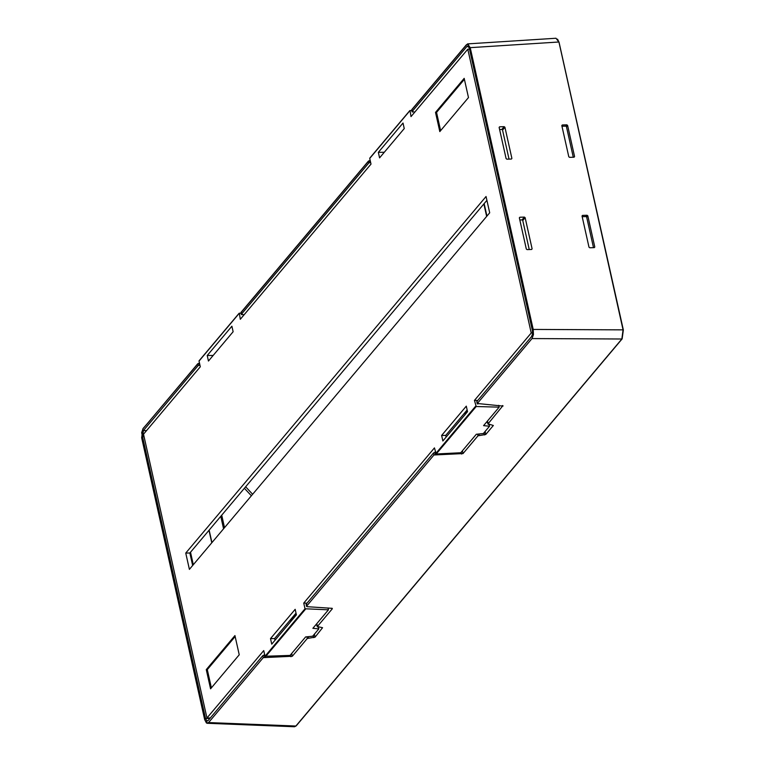 <?xml version="1.0" encoding="UTF-8"?>
<svg xmlns="http://www.w3.org/2000/svg" width="765" height="765" viewBox="0 0 765 765"><rect width="100%" height="100%" fill="white"/><g stroke="black" fill="none" stroke-linecap="round" stroke-linejoin="round"><path stroke-width="1.15" d="M573.281 157.227L566.473 126.78L567.611 125.431L566.846 124.838L562.313 124.972L561.816 125.556M561.959 126.225L565.718 126.177A0.679 0.555 -139.9 0 1 566.473 126.78M593.497 247.659L586.688 217.212L587.826 215.854L587.061 215.261L582.519 215.395L582.031 215.988M582.175 216.658L585.933 216.61A0.679 0.555 -139.9 0 1 586.688 217.212M623.322 330.05L621.859 339L623.064 329.858L558.976 42.209L556.002 38.25L467.568 43.892L463.15 48.616M465.751 45.527L411.771 109.625L412.22 110.399L411.704 109.93L466.392 45.001L468.496 44.609L466.43 44.733L459.622 52.986M556.002 38.25L559.014 42.113L623.351 329.964L622.127 338.885L296.151 725.918L294.535 726.75L295.883 726.033L621.859 339L532 338.57L533.444 334.63L532.545 333.913L531.579 336.543L476.901 401.462L477.322 403.49L532 338.57M295.883 726.033L208.577 722.571L263.256 657.651L262.835 655.615L208.157 720.534L206.703 720.783L205.536 718.507L141.649 432.674L142.998 428.744L150.342 420.195M486.655 216.418L483.863 203.939L486.664 216.399M142.959 429.012L141.668 432.646L142.625 436.739L143.361 430.638L198.039 365.718L199.407 365.201L198.766 363.337L197.647 364.092L142.998 428.744M241.013 312.598L241.405 314.233L368.74 163.05L370.107 162.534L369.466 160.669L368.338 161.425L241.013 312.598L241.52 313.067L241.319 312.177M146.498 424.575L142.979 428.601L141.659 437.752L204.647 719.521L206.397 722.944L208.577 722.571M594.262 247.64L594.788 247.009L594.3 247.64L594.788 247.009L587.826 215.854M582.031 216.026L588.993 247.181L589.758 247.764L594.3 247.64M561.816 125.594L568.787 156.749L569.543 157.341L574.085 157.208L574.572 156.576L567.611 125.431M574.046 157.208L574.572 156.576L574.085 157.208M558.727 42.008L470.217 47.66L467.568 43.892M411.704 109.93L412.096 111.566L466.774 46.646L467.635 46.168L469.203 47.812M468.486 44.609L532.383 330.442L532.545 333.913M470.217 47.66L533.205 329.428L533.444 334.63M294.535 726.75L207.248 723.288L206.397 722.944L206.703 720.783L207.315 721.013M433.956 454.984L433.535 452.947L306.201 604.13L306.622 606.157L433.956 454.984L463.016 453.578L477.982 435.811L485.765 434.482L493.349 425.483L488.041 423.858L502.911 405.67M224.518 527.649L221.726 515.17M252.632 494.267L245.632 486.789M251.379 495.758L244.379 488.28M241.922 314.731L241.405 314.233L244.092 314.788M370.107 162.534L370.643 162.505M412.622 112.063L412.096 111.566L414.793 112.12M531.618 249.466L527.075 249.6L526.31 249.007L519.349 217.862L519.837 217.231L524.379 217.097L525.144 217.69L532.105 248.845L531.57 249.476M519.349 217.862L519.837 217.231L519.339 217.824M499.134 127.43L499.622 126.808L499.134 127.43L506.095 158.585L506.86 159.177L511.402 159.043L511.89 158.412L511.402 159.043M499.134 127.392L499.622 126.808L504.164 126.674L504.929 127.267L511.89 158.412L511.364 159.043M477.848 404.016L477.322 403.49L503.007 406.091L502.481 405.565M433.535 452.947L435.448 452.402M307.147 606.683L306.622 606.157L307.147 606.683L332.22 608.338M306.201 604.13L306.727 604.627L306.201 604.13M263.256 657.651L292.316 656.246L307.281 638.479L315.075 637.149L322.553 627.721M487.42 421.075L488.462 424.374M331.781 608.232L332.316 608.768L317.351 626.525L322.237 627.635M316.729 623.743L317.762 627.042M262.835 655.615L264.747 655.069M199.407 365.201L199.952 365.173M509.031 159.11L502.548 130.088A0.679 0.555 40.1 0 0 501.792 129.486L504.164 126.674M499.602 129.514L501.792 129.486M529.246 249.543L522.763 220.521A0.679 0.555 40.1 0 0 522.007 219.918L519.817 219.947M292.737 617.049L293.779 617.336M293.712 617.03L296.237 614.046M193.306 564.704L190.514 552.234M464.795 412.765L465.063 413.961L467.415 411.168M296.304 614.343L290.518 621.199L290.251 619.994M210.337 717.952L206.961 717.991L263.743 650.575L265.015 656.265L305.015 608.768L328.453 609.82L328.051 608.003M263.982 655.117L264.594 654.391M489.141 424.47L489.533 426.21L483.356 433.535L476.318 434.262L460.74 452.756L436.232 453.98L434.444 447.908L303.743 603.078L307.014 603.164M434.683 452.45L435.295 451.723M469.509 49.17L467.798 49.19L531.226 332.985L474.443 400.411L477.714 400.497M531.226 332.985L532.612 332.966M467.798 49.19L411.006 116.605L410.04 110.523L369.734 158.412L371.006 164.102L240.306 319.282L239.34 313.191L199.034 361.08L200.306 366.779L143.524 434.195L206.961 717.991M436.232 453.98L476.203 406.511L474.443 400.411M318.441 627.137L318.833 628.878L312.656 636.212L305.618 636.929L290.04 655.423L265.015 656.265M489.533 426.21L483.576 425.646L499.153 407.152L498.742 405.335M487.592 422.423L486.387 422.309M476.203 406.511L499.153 407.152M410.04 110.523L411.723 110.571M303.743 603.078L305.015 608.768M318.833 628.878L312.875 628.314L328.453 609.82M316.892 625.091L315.687 624.976M239.34 313.191L241.023 313.239M441.625 435.448L442.859 440.965L467.53 411.675L466.296 406.148L441.625 435.448L445.727 435.4L467.147 409.973M446.11 437.102L445.727 435.4M378.34 152.34L403.012 123.041L404.245 128.568L379.574 157.867L378.34 152.34L384.288 152.264M270.504 638.612L271.738 644.14L296.409 614.84L295.175 609.323L270.504 638.612L274.616 638.565L274.998 640.267M296.026 613.138L274.616 638.565M207.219 355.505L231.891 326.215L233.134 331.733L208.453 361.032L207.219 355.505L213.167 355.438M192.646 565.488L189.863 553.009L486.903 200.334M185.752 553.066L486.052 196.509L489.696 212.804L189.395 569.361L185.752 553.066L189.863 553.009M206.273 669.624L210.566 688.825L239.235 654.783L234.941 635.581L206.273 669.624L207.296 669.614L211.379 687.859M435.514 112.398L439.808 131.599L468.476 97.557L464.183 78.355L435.514 112.398L436.547 112.388L464.403 79.311M440.621 130.633L436.547 112.388M235.151 636.537L207.296 669.614M368.74 163.05L368.405 161.119L369.466 160.669M558.938 42.046L557.551 39.178M412.019 111.805L412.01 109.51M558.976 42.209L623.284 329.887M198.039 365.718L197.705 363.786L198.766 363.337M198.91 363.327L199.522 363.279M369.61 160.66L370.222 160.612M585.933 216.61L587.061 215.261M565.718 126.177L566.846 124.838M623.064 329.858L533.205 329.428M223.562 528.778L220.779 516.308M484.149 203.605L486.932 216.084M199.015 363.547L199.569 363.499M369.705 160.88L370.27 160.832M466.774 46.646L468.524 46.627M435.333 454.496L434.912 452.431M264.633 657.164L264.212 655.098M143.361 430.638L146.555 430.599M142.625 436.739L144.088 436.719M205.536 718.507L209.916 718.45M209.141 530.116L211.934 542.595M502.548 130.088L504.929 127.267M522.763 220.521L525.144 217.69M522.007 219.918L524.379 217.097M485.765 434.482L485.096 431.47M484.513 434.96L484.025 432.751M478.928 433.994L479.234 435.333M477.599 434.128L477.982 435.811M462.395 450.795L463.016 453.578M461.219 452.192L461.63 454.066M314.396 634.137L315.075 637.149M313.325 635.419L313.822 637.627M308.238 636.662L308.534 638M306.908 636.796L307.281 638.479M292.316 656.246L291.695 653.463M290.939 656.733L290.518 654.859M211.771 542.787L208.979 530.308M435.715 453.597L475.715 406.1M265.531 656.647L305.503 609.189M370.212 160.564L368.405 161.119L241.071 312.292L241.319 314.472M199.512 363.232L197.705 363.786L143.724 427.884M476.815 401.692L477.236 403.729M306.124 604.36L306.545 606.396M487.315 421.199L487.965 424.106M316.624 623.867L317.265 626.774M369.801 158.106L409.791 110.629M199.101 360.774L239.091 313.296"/></g></svg>
